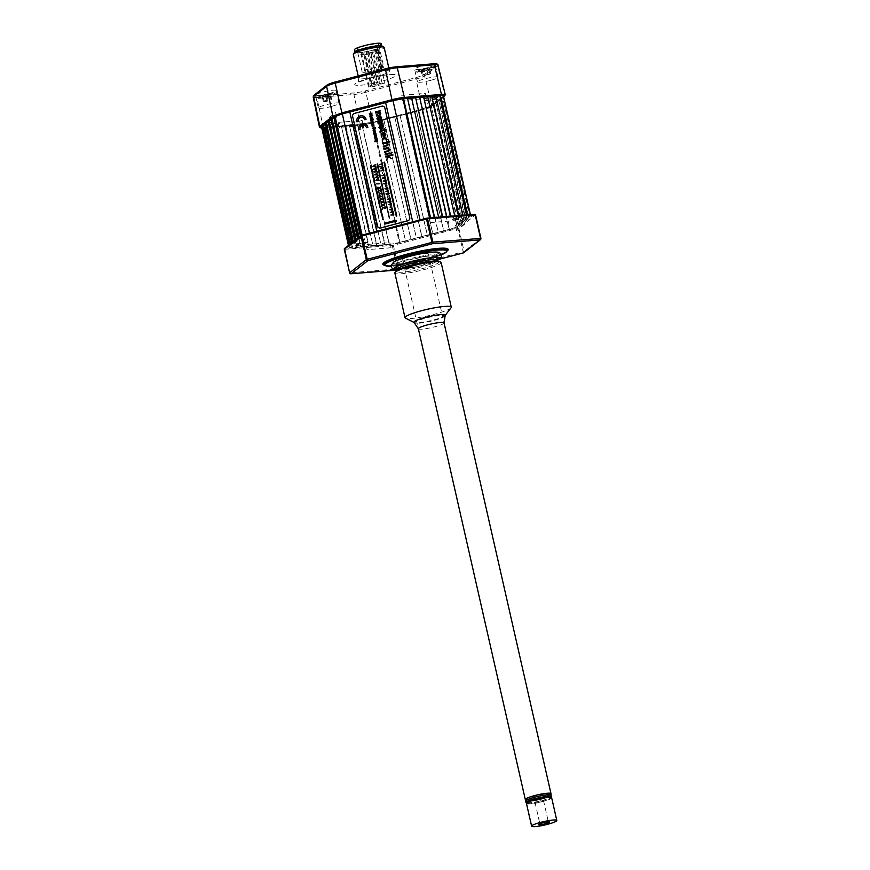 <?xml version="1.0" encoding="UTF-8"?>
<svg xmlns="http://www.w3.org/2000/svg" width="870" height="870" viewBox="0 0 870 870"><rect width="100%" height="100%" fill="white"/><g stroke="black" fill="none" stroke-linecap="round" stroke-linejoin="round"><path stroke-width="0.65" stroke-dasharray="4.35 3.26" d="M356.841 246.83L329.654 127.161L356.841 246.83L351.861 247.33A10.549 1.446 -12.8 0 1 348.794 247.004A10.549 1.446 -12.8 0 1 349.12 246.514L362.29 236.227A10.549 1.446 -12.8 0 1 369.5 233.562L420.156 220.262A10.549 1.446 -12.8 0 1 426.289 218.925A11.071 1.522 167.2 0 0 419.862 220.338L369.783 233.486A11.071 1.522 167.2 0 0 362.214 236.292L362.833 236.705L354.384 243.295L353.764 242.882A11.071 1.522 167.2 0 0 361.789 243.002A7.384 1.011 -12.8 0 1 367.107 242.556A7.384 1.011 -12.8 0 1 365.172 244.013A11.071 1.522 167.2 0 0 365.096 246.264L389.608 244.698L365.172 246.243M329.295 127.292L333.33 126.966L360.517 246.634L356.482 246.96M360.517 246.634L364.911 246.177L337.723 126.509L364.911 246.177M333.33 126.966L360.876 246.504M333.688 126.835L337.723 126.509M337.364 126.639L341.399 126.324L368.586 245.982L364.552 246.308M368.586 245.982L372.98 245.525L345.792 125.856L372.98 245.525M341.399 126.324L368.945 245.851M341.758 126.183L345.792 125.856M345.433 125.998L349.468 125.671L376.656 245.329L372.621 245.655M376.656 245.329L381.049 244.872L353.862 125.204L381.049 244.872M349.468 125.671L377.014 245.199M349.827 125.53L353.862 125.204M353.503 125.345L357.537 125.019L384.725 244.677L380.69 245.003M384.725 244.677L389.118 244.22L361.931 124.562L389.118 244.22M357.537 125.019L385.084 244.546M357.896 124.878L361.931 124.562M372.121 122.8L399.308 242.458L400.091 242.251L372.915 122.594L372.121 122.8A10.549 1.446 -12.8 0 1 362.159 124.638L361.572 124.693M399.308 242.458A10.549 1.446 -12.8 0 1 389.347 244.307L388.76 244.35M400.091 242.251L405.55 240.816L378.222 121.115L405.409 240.783M372.915 122.594L399.961 242.208M372.773 122.55L378.222 121.115M378.363 121.158L383.811 119.723L410.999 239.391L405.55 240.816M410.999 239.391L416.458 237.956L389.129 118.255L416.317 237.912M383.811 119.723L410.868 239.348M383.681 119.679L389.129 118.255M389.271 118.298L394.719 116.863L421.906 236.52L416.458 237.956M421.906 236.52L427.355 235.096L400.037 115.384L427.224 235.052M394.719 116.863L421.765 236.488M394.578 116.819L400.037 115.384M400.167 115.427L405.627 113.992L432.814 233.66L427.355 235.096M432.814 233.66L438.262 232.225L410.934 112.524L438.121 232.181M405.627 113.992L432.673 233.617M405.485 113.959L410.934 112.524M411.075 112.567L416.523 111.132L443.711 230.789L438.262 232.225M443.711 230.789L449.17 229.365L421.841 109.663L449.029 229.321M416.523 111.132L443.58 230.757M416.393 111.088L421.841 109.663M429.987 106.825L457.163 226.494L429.987 106.825A10.549 1.446 -12.8 0 1 422.766 109.489L421.983 109.696M457.163 226.494A10.549 1.446 -12.8 0 1 449.953 229.158L449.17 229.365M457.37 226.33L458.794 225.221L431.107 105.651L458.294 225.319M430.182 106.662L456.88 226.417M429.693 106.76L431.107 105.651M431.607 105.564L433.021 104.454L460.208 224.112L458.794 225.221M460.208 224.112L461.622 223.014L433.945 103.443L461.133 223.101M433.021 104.454L459.708 224.21M432.52 104.541L433.945 103.443M434.445 103.345L435.859 102.236L463.047 221.904L461.622 223.014M463.047 221.904L464.46 220.795L436.773 101.224L463.96 220.893M435.859 102.236L462.546 221.991M435.359 102.334L436.773 101.224M437.273 101.137L438.697 100.028L465.885 219.686L464.46 220.795M465.885 219.686L467.299 218.587L439.611 99.017L466.798 218.674M438.697 100.028L465.385 219.784M438.197 100.115L439.611 99.017M440.111 98.919L441.525 97.81L468.712 217.478L467.299 218.587M468.712 217.478L470.137 216.369L442.449 96.798L469.637 216.467M441.525 97.81L468.212 217.565M441.036 97.908L442.449 96.798M443.472 96.059A10.549 1.446 -12.8 0 1 443.156 96.548L442.95 96.711M466.885 214.912L467.592 215.39A10.549 1.446 -12.8 0 1 470.659 215.716A10.549 1.446 -12.8 0 1 470.344 216.206L470.137 216.369M467.005 215.434L462.612 215.891L462.851 215.238M466.505 214.944L466.646 215.575M435.805 96.2L462.612 215.891M458.816 215.564L462.971 215.76M458.936 216.086L454.542 216.543L454.782 215.891M458.436 215.597L458.577 216.217M427.735 96.853L454.542 216.543M450.747 216.217L454.901 216.412M450.867 216.739L446.473 217.195L446.712 216.543M450.366 216.238L450.508 216.869M419.666 97.505L446.473 217.195M442.678 216.869L446.832 217.065M442.797 217.391L438.404 217.848L438.643 217.185M442.297 216.891L442.438 217.522M411.597 98.158L438.404 217.848M434.608 217.511L438.763 217.717M434.728 218.044L430.335 218.5L430.574 217.837M434.228 217.543L434.369 218.174M403.528 98.81L430.335 218.5M427.54 218.718A10.549 1.446 -12.8 0 1 430.106 218.413L430.693 218.37M426.8 218.838A10.549 1.446 -12.8 0 1 427.507 218.729M385.606 102.529L412.935 222.231M361.811 235.204L362.083 236.39M334.896 116.732L362.583 236.303M360.8 235.803L361.159 237.401M360.365 236.151L360.669 237.499M358.94 237.26L359.245 238.608M332.057 118.94L359.745 238.51M357.962 238.021L358.331 239.62M357.526 238.369L357.831 239.707M356.102 239.467L356.417 240.816M329.23 121.158L356.907 240.729M355.134 240.229L355.493 241.838M354.688 240.577L354.993 241.925M353.274 241.686L353.579 243.034M326.391 123.366L354.079 242.937M352.296 242.447L352.654 244.046M351.85 242.795L352.154 244.133M350.436 243.894L350.74 245.242M323.553 125.584L351.241 245.155M349.457 244.666L349.827 246.264M349.022 245.003L349.327 246.351M352.448 247.287L325.26 127.618L324.684 127.672A10.549 1.446 -12.8 0 1 321.606 127.335M325.26 127.618L352.807 247.156M325.63 127.488L329.654 127.161M338.125 122.376L362.159 120.441L363.323 125.53L339.289 127.477L338.125 122.376M336.407 115.819L335.657 112.534L327.207 119.125L327.892 122.148M336.407 115.851L336.81 117.624L328.371 124.214L327.914 122.246M426.006 96.853L425.223 93.373L401.19 95.319L401.983 98.821M426.017 96.885L426.376 98.462L402.342 100.409L401.983 98.843M427.692 103.225L436.142 96.635L437.295 101.725L428.856 108.315L427.692 103.225M465.058 223.938L456.619 230.528L455.456 225.439L463.906 218.838L465.058 223.938M430.106 222.622L454.14 220.675L452.987 215.586L428.953 217.522L430.106 222.622M356.135 246.427L364.573 239.837L363.421 234.737L354.971 241.327L356.135 246.427M391.087 247.743L367.053 249.679L365.889 244.59L389.923 242.654L391.087 247.743M423.19 68.719A8.7 1.196 -12.8 0 1 433.815 67.327A8.7 1.196 -12.8 0 1 427.725 70.078A8.7 1.196 -12.8 0 1 417.024 71.144A8.7 1.196 -12.8 0 1 423.19 68.719M427.975 70.622A9.222 1.272 167.2 0 0 434.445 67.708A9.222 1.272 167.2 0 0 423.168 69.187A9.222 1.272 167.2 0 0 416.621 71.764A9.222 1.272 167.2 0 0 427.975 70.622M422.298 75.288L425.419 74.135L424.321 69.295L428.79 68.164L420.852 70.252L422.298 75.288L427.801 74.842L426.724 69.774L430.052 68.545L428.79 68.164M427.801 74.842L430.922 73.689L429.736 73.33L425.419 74.135M429.736 73.33L428.638 68.502L430.052 68.545L426.702 70.002L429.997 68.556M424.19 69.024L420.852 70.252L422.396 70.807L426.702 70.002L421.2 70.448M422.124 70.633L423.494 75.647M430.922 73.689L429.823 68.85M334.036 93.21A8.7 1.196 -12.8 0 1 334.689 93.373A8.7 1.196 -12.8 0 1 328.838 96.048A8.7 1.196 -12.8 0 1 318.616 97.668A8.7 1.196 -12.8 0 1 317.887 97.19A8.7 1.196 -12.8 0 1 324.967 94.536A8.7 1.196 -12.8 0 1 334.036 93.21M318.257 98.31A9.222 1.272 167.2 0 0 329.099 96.592A9.222 1.272 167.2 0 0 335.309 93.753A9.222 1.272 167.2 0 0 334.624 93.579A9.222 1.272 167.2 0 0 324.999 94.982A9.222 1.272 167.2 0 0 317.496 97.799A9.222 1.272 167.2 0 0 318.257 98.31M326.761 94.656L330.644 94.188L330.013 95.254L330.644 94.188L331.524 99.365L323.847 100.963L323.433 101.703L322.009 96.69L330.198 94.971L325.967 96.429L322.335 96.864L322.444 95.907L330.426 94.525M323.433 101.703L327.066 101.268L331.524 99.365M331.111 100.093L330.013 95.254M327.066 101.268L325.967 96.429M322.335 96.864L326.794 94.96L327.892 99.8M323.847 100.963L322.748 96.135M364.65 123.91A4.872 4.698 -73.4 0 0 358.679 129.793M362.833 115.917A4.872 4.698 -73.4 0 0 356.863 121.778M396.013 220.24L384.888 223.166L385.084 224.036M370.142 165.909L382.43 219.882M374.481 136.307L375.655 134.85M373.937 133.936L375.796 133.034M372.61 119.146L373.404 119.168M372.469 115.025L370.511 114.72M381.952 204.82L384.453 205.624M384.312 205.092L384.366 203.667M380.092 198.73L380.549 200.622M380.625 199.132L383.159 199.937M377.917 187.267L377.971 189.247M380.44 188.029L380.484 186.615M393.49 214.401L393.077 214.955M392.37 208.408L389.695 209.659M390.38 203.275L389.814 204.428L388.553 204.602M391.228 203.362L390.412 203.286M385.16 177.763L384.757 178.317M384.322 130.326L384.573 131.424M379.342 122.855L382.811 122.974M376.84 118.875L378.744 115.917L380.201 115.884M352.654 116.558L377.526 226.037M375.894 113.089L375.622 111.882L380.081 110.707M386.639 143.05L387.531 144.018L387.28 145.094L383.322 146.345L383.463 146.954M382.735 133.469L383.529 136.829M389.173 201.742L387.944 201.927M392.979 211.095L390.304 212.345M377.971 175.544L375.329 177.61M382.376 196.566L382.43 195.141M380.734 201.568L381.201 203.46M372.175 126.161L373.187 125.432M384.018 162.266L396.296 216.173M377.613 163.973L389.368 218.055M375.709 141.386L377.373 140.244M376.264 141.418L377.656 141.527M375.285 141.723L375.046 141.081M375.144 139.254L376.949 138.395M375.405 140.375L376.786 139.526L376.329 138.982M374.926 138.308L374.763 136.927L375.579 136.688M375.971 137.612L376.308 136.438M371.903 124.997L373.708 124.138M373.252 125.454L373.089 124.725M371.686 124.051L373.556 123.181M372.099 122.017L371.49 121.082M371.544 122.159L371.153 120.908L372.751 120.462M370.348 118.157L370.185 116.787L371.001 116.536M371.392 117.461L371.729 116.297M362.04 125.465A3.415 3.284 106.6 0 1 362.072 125.454L362.594 127.749M364.226 125.313A3.415 3.284 106.6 0 1 366.477 127.749M382.43 207.169L382.485 209.148M385.04 206.505L384.921 207.919M382.604 207.669L385.095 208.463M383.713 200.829L383.637 202.242M381.31 201.981L383.8 202.775M379.853 195.793L379.907 197.773M380.016 196.294L382.506 197.088M378.559 190.106L378.613 192.085M381.082 190.878L381.136 189.453M378.722 190.606L381.223 191.4M379.885 183.766L376.71 183.907M376.928 176.98L378.363 177.252M376.721 170.02L374.067 172.075M375.677 171.444L377.101 171.727M375.459 164.495L372.817 166.551M374.426 165.92L375.851 166.192M389.205 201.742L389.216 200.981L390.619 200.676M388.248 190.258L385.573 191.498M385.878 179.829L383.202 181.08M384.66 174.468L381.984 175.707M383.365 169.389L380.897 170.911M382.202 162.788L382.006 163.701L379.505 164.789M382.071 164.136L382.278 164.919M384.801 132.871L382.844 132.773L381.147 133.762L381.408 137.036M389.793 141.244L382.593 143.137L382.735 143.746M386.78 142.713L387.607 143.126M392.783 154.447L385.595 156.328L385.725 156.937M388.531 156.839L391.272 158.612M388.15 156.317L386.465 160.156M380.288 129.293L378.852 127.564L380.723 124.595L382.169 124.562M376.558 115.982L376.275 114.775L379.722 113.111L378.57 112.415M378.309 120.604L376.873 118.885M378.243 123.801L377.961 122.55L382.039 119.734M388.738 147.313L383.844 148.629L383.974 149.238M387.335 148.455L388.781 149.52L388.585 150.521L384.573 151.837L384.703 152.446M385.356 138.33L386.53 140.777M385.954 137.906L383.964 137.721L382.321 138.765L382.408 141.908M384.496 128.608L384.181 129.706L380.233 130.902L380.277 132.708M385.867 129.26L384.714 129.565M381.299 166.725L381.604 167.91L380.386 168.671M382.865 165.855L380.016 167.04M381.984 167.812L383.235 167.486M382.604 172.293L382.485 173.598M385.269 177.143L382.593 178.393M386.487 182.515L383.811 183.766M387.639 187.572L384.964 188.812M388.857 192.933L386.182 194.184M389.999 197.99L387.324 199.241M393.588 213.781L390.913 215.031M376.09 167.257L373.437 169.313M376.482 168.954L375.057 168.682M377.352 172.782L374.698 174.859M376.308 174.217L377.732 174.489M378.602 178.306L375.949 180.373M377.558 179.742L378.994 180.014M378.08 187.768L380.571 188.562M379.2 192.955L379.255 194.934M381.81 192.292L381.691 193.706M379.374 193.455L381.865 194.249M383.072 197.979L382.985 199.393M381.789 204.33L381.843 206.299M362.409 117.319A3.415 3.284 106.6 0 1 364.66 119.734M369.456 114.187L372.034 113.133M369.88 116.08L371.425 115.253M370.054 115.036L371.033 113.818M370.827 120.223L370.74 118.82L372.251 118.418M374.209 131.326L373.6 130.391M373.654 131.468L373.273 130.217L374.861 129.782M373.589 132.414L375.394 131.555M375.579 132.849L374.785 132.142M374.198 135.1L375.579 134.241L375.111 133.632M381.462 127.999L379.853 127.303L381.495 128.01L382.637 126.574L381.006 125.845M377.885 118.614L379.527 119.331L380.668 117.885L379.037 117.167M391.946 208.724L391.489 209.572M390.195 200.992L389.727 201.84M388.433 193.26L387.966 194.097M385.453 180.144L384.997 180.993M383.289 133.317L385.334 134.35L383.909 136.068M397.372 266.046A20.314 2.795 -12.8 0 1 396.655 265.491A20.314 2.795 -12.8 0 1 413.631 258.825A20.314 2.795 -12.8 0 1 435.565 256.008A20.314 2.795 -12.8 0 1 436.262 256.487A20.314 2.795 -12.8 0 1 419.579 263.164A20.314 2.795 -12.8 0 1 397.372 266.046M393.871 263.871A23.338 3.208 167.2 0 0 421.885 259.923A23.338 3.208 167.2 0 0 437.74 252.343M437.11 261.098A20.695 2.849 -12.8 0 0 437.523 260.315A23.338 3.208 -12.8 0 1 417.72 266.557A23.338 3.208 -12.8 0 1 397.166 269.461L417.524 266.601L437.534 260.337M397.122 269.298A22.794 3.132 167.2 0 0 417.709 266.481A22.794 3.132 167.2 0 0 437.479 260.13M441.536 254.823A31.635 4.35 -12.8 0 1 391.174 266.263M437.24 252.463A22.805 3.132 -12.8 0 1 421.743 259.869A22.805 3.132 -12.8 0 1 394.36 263.73A22.805 3.132 -12.8 0 1 409.857 256.324A22.805 3.132 -12.8 0 1 437.24 252.463M350.621 273.724A1.316 0.946 85.4 0 1 349.936 272.799L344.618 249.375A0.794 0.566 85.4 0 1 344.977 248.407L361.061 235.705M344.281 249.364L393.501 245.296L457.892 228.375L463.21 251.8L398.83 268.721L398.819 269.896A1.316 1.316 0 0 1 398.59 269.928L398.775 269.885A1.316 0.946 85.4 0 1 397.579 268.95L349.62 272.788M480.838 238.304L464.112 251.474A1.316 1.251 -128 0 1 463.677 252.735M474.476 214.314L457.87 227.418A0.794 0.75 -128 0 1 458.794 228.049L457.892 228.375L457.511 227.559L393.12 244.47L398.83 268.721L397.579 268.95L392.261 245.525A0.794 0.566 85.4 0 1 392.631 244.557L344.977 248.407M365.096 246.264L389.205 244.307M465.483 219.936L456.859 227.037L465.689 219.838A11.071 1.522 167.2 0 0 457.674 219.718A7.384 1.011 -12.8 0 1 452.356 220.164A7.384 1.011 -12.8 0 1 454.292 218.707A11.071 1.522 167.2 0 0 454.357 216.456L454.107 217.098L430.074 219.044L430.324 218.403A11.071 1.522 167.2 0 0 426.572 218.881M457.033 226.526L465.689 219.838M389.14 244.318A11.071 1.522 167.2 0 0 399.591 242.382L449.67 229.234A11.071 1.522 167.2 0 0 457.239 226.428M355.08 245.721A5.405 0.74 167.2 0 0 361.572 244.796A5.405 0.74 167.2 0 0 365.248 243.045A5.405 0.74 167.2 0 0 358.755 243.959A5.405 0.74 167.2 0 0 355.08 245.721M454.216 219.675A5.405 0.74 167.2 0 0 460.698 218.761A5.405 0.74 167.2 0 0 464.373 217A5.405 0.74 167.2 0 0 457.881 217.924A5.405 0.74 167.2 0 0 454.216 219.675M444.037 315.56A15.236 2.099 -12.8 0 1 444.439 316.332A15.236 2.099 -12.8 0 1 430.715 321.247A15.236 2.099 -12.8 0 1 415.392 323.085A15.236 2.099 -12.8 0 1 415.142 322.987A15.236 2.099 -12.8 0 1 426.267 318.007A15.236 2.099 -12.8 0 1 444.037 315.56M451.084 307.784A23.718 3.262 -12.8 0 1 429.715 315.429A23.718 3.262 -12.8 0 1 405.844 318.3A23.718 3.262 -12.8 0 1 405.453 318.148M441.133 262.512A23.718 3.262 -12.8 0 1 421.471 270.298A23.718 3.262 -12.8 0 1 395.698 273.626A23.718 3.262 -12.8 0 1 394.871 273.028M438.871 261.674A21.75 2.991 -12.8 0 1 421.591 268.83A21.75 2.991 -12.8 0 1 397.307 272.038A21.75 2.991 -12.8 0 1 396.546 271.299M435.718 255.019A20.695 2.849 -12.8 0 1 436.446 255.552A20.695 2.849 -12.8 0 1 419.296 262.338A20.695 2.849 -12.8 0 1 396.807 265.241A20.695 2.849 -12.8 0 1 396.089 264.719A20.695 2.849 -12.8 0 1 413.228 257.922A20.695 2.849 -12.8 0 1 435.718 255.019M525.632 801.02A13.18 1.816 167.2 0 0 541.923 799.128A13.18 1.816 167.2 0 0 551.341 795.18M526.807 802.966A13.18 1.816 167.2 0 0 542.271 800.661A13.18 1.816 167.2 0 0 551.134 797.442M527.514 802.499A11.865 1.631 167.2 0 0 541.923 800.552A11.865 1.631 167.2 0 0 550.286 797.322M531.015 801.042A11.865 1.631 167.2 0 0 541.575 799.03A11.865 1.631 167.2 0 0 549.644 795.18A11.865 1.631 167.2 0 0 535.398 797.181A11.865 1.631 167.2 0 0 528.514 801.172M444.048 322.944L444.048 322.998A13.18 1.816 -12.8 0 1 432.781 327.305A13.18 1.816 -12.8 0 1 418.796 329.077A13.18 1.816 -12.8 0 1 418.372 328.827L418.35 328.784M445.19 315.266A16.008 2.197 -12.8 0 1 431.509 320.497A16.008 2.197 -12.8 0 1 414.512 322.65A16.008 2.197 -12.8 0 1 414 322.346M545.588 822.226A4.35 0.598 167.2 0 0 548.165 821.073A4.35 0.598 167.2 0 0 548.111 820.997A4.35 0.598 167.2 0 0 542.793 821.704A4.35 0.598 167.2 0 0 539.704 822.911A4.35 0.598 167.2 0 0 539.683 822.998A4.35 0.598 167.2 0 0 542.51 822.933M526.47 803.51A12.919 1.773 167.2 0 0 526.926 803.836A12.919 1.773 167.2 0 0 540.966 802.031A12.919 1.773 167.2 0 0 551.667 797.79M527.34 801.031A11.865 1.631 167.2 0 0 540.226 799.367A11.865 1.631 167.2 0 0 550.058 795.474A11.865 1.631 167.2 0 0 549.644 795.18A11.865 1.631 167.2 0 0 536.746 796.844A11.865 1.631 167.2 0 0 526.926 800.737A11.865 1.631 167.2 0 0 527.34 801.031M527.916 803.575A11.865 1.631 167.2 0 0 540.803 801.912A11.865 1.631 167.2 0 0 550.634 798.018A11.865 1.631 167.2 0 0 550.221 797.725A11.865 1.631 167.2 0 0 537.334 799.389A11.865 1.631 167.2 0 0 527.503 803.282A11.865 1.631 167.2 0 0 527.916 803.575M538.171 801.335A4.35 0.598 167.2 0 0 535.061 802.629A4.35 0.598 167.2 0 0 540.433 802.01A4.35 0.598 167.2 0 0 543.543 800.704A4.35 0.598 167.2 0 0 538.171 801.335M525.545 799.443A12.919 1.773 167.2 0 0 526.002 799.769A12.919 1.773 167.2 0 0 540.031 797.953A12.919 1.773 167.2 0 0 550.743 793.712M526.35 801.292A12.919 1.773 167.2 0 0 540.379 799.486A12.919 1.773 167.2 0 0 551.08 795.245A12.919 1.773 167.2 0 0 550.634 794.919A12.919 1.773 167.2 0 0 536.594 796.724A12.919 1.773 167.2 0 0 525.893 800.965A12.919 1.773 167.2 0 0 526.35 801.292M416.621 254.725A13.18 1.816 -12.8 0 1 428.366 253.899A13.18 1.816 -12.8 0 1 414.403 258.923A13.18 1.816 -12.8 0 1 402.658 259.738A13.18 1.816 -12.8 0 1 416.621 254.725M550.819 794.071A13.18 1.816 -12.8 0 1 537.029 798.671A13.18 1.816 -12.8 0 1 525.632 799.791M538.921 795.104A9.222 1.272 -12.8 0 1 547.11 794.691A9.222 1.272 -12.8 0 1 537.366 798.04A9.222 1.272 -12.8 0 1 529.178 798.464A9.222 1.272 -12.8 0 1 538.921 795.104M381.952 45.958A14.116 1.936 -12.8 0 1 372.045 50.416A14.116 1.936 -12.8 0 1 354.677 52.156M353.318 54.462A15.812 2.175 167.2 0 0 372.86 52.189A15.812 2.175 167.2 0 0 384.159 47.458M328.49 93.71A10.549 1.446 -12.8 0 1 315.462 95.232A10.549 1.446 -12.8 0 1 322.998 92.079A10.549 1.446 -12.8 0 1 336.027 90.556A10.549 1.446 -12.8 0 1 328.49 93.71M331.383 106.444A10.549 1.446 -12.8 0 1 318.355 107.956A10.549 1.446 -12.8 0 1 325.891 104.802A10.549 1.446 -12.8 0 1 338.919 103.291A10.549 1.446 -12.8 0 1 331.383 106.444M427.627 67.675A10.549 1.446 -12.8 0 1 414.599 69.187A10.549 1.446 -12.8 0 1 422.135 66.033A10.549 1.446 -12.8 0 1 435.163 64.51A10.549 1.446 -12.8 0 1 427.627 67.675M430.519 80.399A10.549 1.446 -12.8 0 1 417.491 81.921A10.549 1.446 -12.8 0 1 425.017 78.757A10.549 1.446 -12.8 0 1 438.056 77.245A10.549 1.446 -12.8 0 1 430.519 80.399M427.126 96.744A0.794 0.566 85.4 0 1 426.637 96.168L402.603 98.103A10.549 1.446 167.2 0 0 392.642 99.952L392.664 100.637M342.584 113.796L342.562 113.111A10.549 1.446 167.2 0 0 335.352 115.775L326.902 122.365A0.794 0.75 52 0 1 326.642 123.127M429.704 96.69A11.332 1.555 -12.8 0 1 427.279 99.028A7.112 0.979 167.2 0 0 425.419 100.431A7.112 0.979 167.2 0 0 430.541 100.006A11.332 1.555 -12.8 0 1 438.752 100.126A0.794 0.75 52 0 1 437.827 99.506L429.388 106.096A10.549 1.446 167.2 0 1 422.178 108.761L422.548 109.587L372.469 122.746L372.099 121.92A10.549 1.446 167.2 0 1 362.137 123.768L338.104 125.704A0.794 0.566 85.4 0 1 337.734 126.672A11.332 1.555 -12.8 0 1 337.799 124.366A7.112 0.979 167.2 0 0 339.67 122.964A7.112 0.979 167.2 0 0 334.548 123.388A11.332 1.555 -12.8 0 1 326.065 123.921M334.45 125.16A5.666 0.783 167.2 0 0 338.299 123.322A5.666 0.783 167.2 0 0 331.503 124.279A5.666 0.783 167.2 0 0 327.653 126.117A5.666 0.783 167.2 0 0 334.45 125.16M433.586 99.115A5.666 0.783 167.2 0 0 437.436 97.277A5.666 0.783 167.2 0 0 430.628 98.234A5.666 0.783 167.2 0 0 426.778 100.072A5.666 0.783 167.2 0 0 433.586 99.115M321.769 128.053A12.387 1.707 167.2 0 0 323.988 127.988L361.05 124.997A12.387 1.707 167.2 0 0 372.751 122.822L422.831 109.674A12.387 1.707 167.2 0 0 431.303 106.542A0.794 0.75 52 0 0 431.868 105.629L422.863 108.957L372.784 122.115L360.332 124.421L323.27 127.411C319.921 127.64 318.779 127.303 319.845 126.389M371.773 50.34A13.061 1.794 167.2 0 0 380.658 46.088A13.061 1.794 167.2 0 0 364.965 48.307A13.061 1.794 167.2 0 0 356.08 52.548A13.061 1.794 167.2 0 0 371.773 50.34M382.909 67.816L380.146 68.523L381.636 68.425L376.492 45.762A11.071 1.522 -12.8 0 1 371.403 47.437A11.071 1.522 -12.8 0 1 356.994 49.231A11.071 1.522 -12.8 0 1 364.182 46.11A11.071 1.522 -12.8 0 1 378.591 44.326A11.071 1.522 -12.8 0 1 377.754 45.153L382.909 67.816A11.071 1.522 -12.8 0 0 383.735 66.979L378.591 44.326M381.636 68.425A11.071 1.522 -12.8 0 1 376.558 70.1A11.071 1.522 -12.8 0 1 362.148 71.884A11.071 1.522 -12.8 0 1 369.326 68.773A11.071 1.522 -12.8 0 1 383.735 66.979M376.492 45.762L375.003 45.871L377.754 45.153M363.899 48.492A13.702 1.881 -12.8 0 1 381.734 46.284A13.702 1.881 -12.8 0 1 372.849 50.145A13.702 1.881 -12.8 0 1 355.003 52.352A13.702 1.881 -12.8 0 1 363.899 48.492M381.158 43.739A13.702 1.881 -12.8 0 1 372.262 47.6A13.702 1.881 -12.8 0 1 354.427 49.807M381.397 83.215L379.494 83.487L381.397 83.215M379.885 84.923L378.45 85.434L379.885 84.923M384.714 83.128L382.234 83.629L384.714 83.128M374.872 86.391L372.61 86.782L374.872 86.391M369.826 85.771L371.61 85.543L369.826 85.771M374.448 84.575L376.329 83.988L374.448 84.575M376.449 85.151L377.754 84.673L376.449 85.151M375.187 85.26L367.89 53.146L368.891 51.591L370.457 52.57L367.89 53.146L370.457 52.57L377.754 84.673M368.543 87.033L371.088 86.5L368.543 87.033M362.159 124.638L389.347 244.307M422.766 109.489L449.953 229.158M443.156 96.548L470.344 216.206M362.04 235.128L362.29 236.227M348.816 245.166L349.12 246.514M324.684 127.672L351.861 247.33M474.618 214.357A0.794 0.75 -128 0 1 475.531 214.977L458.794 228.049L464.112 251.474L463.21 251.8L463.242 252.952M384.29 264.948A32.56 4.481 167.2 0 0 384.986 265.241A32.56 4.481 167.2 0 0 418.176 261.196A32.56 4.481 167.2 0 0 447.18 250.658C446.875 254.986 390.826 268.504 384.692 265.1L384.29 264.948M446.843 251.191A33.495 4.6 -12.8 0 1 416.534 261.304A33.495 4.6 -12.8 0 1 384.834 265.274M398.819 269.896L439.535 259.184L398.819 269.896M362.214 236.292L353.764 242.882M454.357 216.456L430.324 218.403M397.894 270.015A20.695 2.849 -12.8 0 1 397.177 269.483M436.37 261.642A20.695 2.849 -12.8 0 1 417.981 267.677A20.695 2.849 -12.8 0 1 398.786 270.178M370.033 73.548A15.812 2.175 -12.8 0 1 389.575 71.275A15.812 2.175 -12.8 0 1 378.276 76.005A15.812 2.175 -12.8 0 1 358.734 78.289A15.812 2.175 -12.8 0 1 370.033 73.548M369.815 78.235A21.087 2.904 167.2 0 0 355.482 85.086A21.087 2.904 167.2 0 0 380.81 81.508A21.087 2.904 167.2 0 0 395.132 74.668A21.087 2.904 167.2 0 0 369.815 78.235M403.093 98.691A0.794 0.566 85.4 0 1 402.603 98.103M335.091 116.536A0.794 0.75 52 0 0 335.352 115.775M362.137 123.768A0.794 0.566 85.4 0 1 361.768 124.725L337.734 126.672M372.469 122.746A11.332 1.555 -12.8 0 1 361.768 124.725M429.388 106.096A0.794 0.75 52 0 0 430.302 106.727A11.332 1.555 -12.8 0 1 422.548 109.587M438.752 100.126L430.302 106.727M431.303 106.542L443.667 96.885M444.635 96.233A0.794 0.75 52 0 0 444.896 95.461L431.868 105.629L424.593 75.918L437.61 65.75L444.896 95.461A13.18 1.816 -12.8 0 0 445.299 94.841M422.831 109.674L415.947 79.116A12.637 1.74 167.2 0 0 424.593 75.918A1.316 1.251 52 0 0 423.059 74.896A11.321 1.555 -12.8 0 1 415.316 77.756L365.237 90.915A11.321 1.555 -12.8 0 1 354.547 92.894A1.316 0.946 -94.6 0 0 353.927 94.482L357.233 109.946M372.751 122.822L369.261 106.901M361.05 124.997A0.794 0.566 85.4 0 1 360.332 124.421L357.255 110.055M313.189 97.07A12.637 1.74 167.2 0 0 316.876 97.473L323.27 127.411A0.794 0.566 -94.6 0 0 323.988 127.988M354.547 92.894L317.485 95.885A1.316 0.946 -94.6 0 0 316.876 97.473L353.927 94.482A12.637 1.74 167.2 0 0 365.868 92.274L369.228 106.792M365.237 90.915L365.868 92.274L415.947 79.116L415.316 77.756M433.14 63.858A11.321 1.555 -12.8 0 1 436.087 64.739A1.316 1.251 52 0 1 437.61 65.75A12.637 1.74 167.2 0 0 438.001 65.163M436.087 64.739L423.059 74.896M317.485 95.885A11.321 1.555 -12.8 0 1 314.538 95.015A1.316 1.251 52 0 0 314.016 95.243M314.538 95.015L327.555 84.847A1.316 1.251 52 0 0 327.033 85.075M380.799 68.534L375.644 45.882M382.06 67.936L376.917 45.273M372.86 51.069L374.763 50.797L372.86 51.069M372.284 53.255L373.73 52.744L372.284 53.255M375.024 51.428L377.515 50.938L375.024 51.428M365.617 54.484L367.879 54.092L365.617 54.484M363.529 53.788L361.746 54.016L363.529 53.788M368.347 51.874L366.466 52.472L368.347 51.874M363.769 54.44L361.224 54.973L363.769 54.44M470.409 214.629L470.659 215.716M348.446 245.449L348.794 247.004M433.815 67.327L434.445 67.708M417.024 71.144L416.621 71.764M422.157 70.622L426.713 69.774M421.004 70.252L422.233 70.622M334.689 93.373L335.309 93.753M317.887 97.19L317.496 97.799M330.034 95.08L330.459 94.33M322.052 96.679L325.891 96.211M396.655 265.491L396.241 267.057M437.316 257.727L436.262 256.487M444.439 316.332L445.168 315.397M415.142 322.987L414.076 322.465M436.925 257.65L436.446 255.552M396.568 266.818L396.089 264.719M539.704 822.911L538.715 824.445M550.058 795.474L550.405 797.007M550.482 797.333L550.634 798.018M535.061 802.629L539.683 822.998M543.543 800.704L548.165 821.073M526.926 800.737L527.274 802.26M527.351 802.597L527.503 803.282M548.111 820.997L549.666 821.965M428.366 253.899L430.074 261.424M430.248 262.207L444.037 322.9M402.658 259.738L404.376 267.264M404.55 268.047L418.339 328.74M388.836 67.99L389.575 71.275C391.554 74.352 392.555 75.483 392.587 74.657C386.867 74.428 378.091 76.168 370 78.235L357.472 82.628C357.853 83.379 358.266 81.932 358.734 78.289L358.201 75.951M318.355 107.956L315.462 95.232M417.491 81.921L414.599 69.187M438.056 77.245L435.163 64.51M338.919 103.291L336.027 90.556M443.689 96.972L431.618 106.401L422.853 109.674L372.773 122.822L360.941 125.019L321.78 128.086M362.148 71.884L356.994 49.231M380.146 68.523L375.003 45.871M382.06 82.9L374.763 50.797L373.099 49.851L372.197 51.384L379.494 83.487M378.45 85.434L371.153 53.331L372.186 51.765L373.73 52.744L381.017 84.847M382.234 83.629L374.937 51.515L375.546 50.123C375.427 49.481 376.09 49.753 377.515 50.938L384.801 83.041M375.177 86.195L367.879 54.092L366.107 53.179L365.313 54.679L372.61 86.782M369.032 86.119L361.746 54.016L362.659 52.483L364.312 53.429L371.61 85.543M373.763 84.575L366.466 52.472L367.575 50.895L369.032 51.885L376.329 83.988M368.521 87.087L361.224 54.973L361.583 53.766C361.811 52.907 362.551 53.114 363.79 54.397L371.088 86.5"/><path stroke-width="1.3" d="M466.885 214.912L439.818 95.776L440.405 95.722A10.549 1.446 -12.8 0 1 443.472 96.059L470.409 214.629M439.818 95.776L466.505 214.944M439.459 95.907L435.805 96.2M458.816 215.564L431.748 96.429L435.783 96.102L462.851 215.238M431.748 96.429L458.436 215.597M431.389 96.559L427.735 96.853M450.747 216.217L423.679 97.081L427.714 96.755L454.782 215.891M423.679 97.081L450.366 216.238M423.32 97.212L419.666 97.505M442.678 216.869L415.61 97.723L419.644 97.407L446.712 216.543M415.61 97.723L442.297 216.891M415.251 97.864L411.597 98.158M434.608 217.511L407.541 98.375L411.575 98.049L438.643 217.185M407.541 98.375L434.228 217.543M407.182 98.517L403.528 98.81M412.706 221.817L385.606 102.529L392.968 100.594A10.549 1.446 -12.8 0 1 402.919 98.756L403.506 98.701L430.574 217.837M427.507 218.729A10.549 1.446 -12.8 0 1 427.54 218.718L361.006 236.205A0.794 0.75 -128 0 1 361.583 235.302L367.238 259.293L366.335 259.63L361.006 236.205L344.281 249.364M385.627 102.606L349.805 112.012L376.895 231.235M349.805 112.012L376.775 231.257M361.811 235.204L335.102 116.569A10.549 1.446 -12.8 0 1 342.312 113.905L349.675 111.969M334.95 116.982L333.982 117.744L360.8 235.803M333.982 117.744L360.365 236.151M333.482 117.831L332.057 118.94L358.94 237.26M332.122 119.19L331.144 119.962L357.962 238.021M331.144 119.962L357.526 238.369M330.644 120.049L329.23 121.158L356.102 239.467M329.284 121.408L328.305 122.17L355.134 240.229M328.305 122.17L354.688 240.577M327.805 122.268L326.391 123.366L353.274 241.686M326.446 123.616L325.467 124.388L352.296 242.447M325.467 124.388L351.85 242.795M324.978 124.475L323.553 125.584L350.436 243.894M323.607 125.835L322.639 126.596L349.457 244.666M322.639 126.596L349.022 245.003M348.446 245.449L321.606 127.335A10.549 1.446 -12.8 0 1 321.933 126.846L322.139 126.694M362.594 127.749L363.475 127.52L362.953 125.204A3.415 3.284 106.6 0 1 366.444 127.738L367.814 127.379A4.872 4.698 -73.4 0 0 362.159 123.877A4.872 4.698 -73.4 0 0 358.647 129.782L360.06 129.434A3.415 3.284 106.6 0 1 362.04 125.465L362.562 127.759L363.519 127.531L362.986 125.204A3.415 3.284 106.6 0 1 364.226 125.313M360.343 115.873A4.872 4.698 -73.4 0 0 356.83 121.789L356.863 121.8A4.872 4.698 -73.4 0 0 356.863 121.8L358.244 121.441A3.415 3.284 106.6 0 1 360.669 117.287A3.415 3.284 106.6 0 1 364.628 119.745L365.998 119.375A4.872 4.698 -73.4 0 0 360.343 115.873M396.002 220.23L384.855 223.155L385.051 224.047L396.209 221.121L396.002 220.23L396.241 221.121L385.084 224.036M382.898 219.751L370.631 165.778M375.72 133.012L373.774 133.523L375.557 133.904L374.056 134.73L375.829 135.111L374.415 136.329L376.177 135.633L375.818 133.404M375.883 133.425L376.177 135.633M375.448 133.665L373.872 133.915M371.925 118.798L372.055 119.429L371.044 119.581L371.925 118.798M370.522 119.375L370.761 120.245L373.491 119.527L371.914 118.363L370.522 119.375M372.023 113.1L369.304 113.818L371.099 113.763L369.989 115.025L371.436 115.253L369.815 116.102L372.545 115.384L370.511 114.72L372.023 113.1M372.034 113.133L370.587 114.731M356.83 121.789L358.212 121.43A3.415 3.284 106.6 0 1 362.409 117.319M365.998 119.375L366.042 119.386A4.872 4.698 -73.4 0 0 362.844 115.917A4.872 4.698 -73.4 0 0 362.833 115.917L362.812 115.906M384.399 203.667L384.486 205.624L384.355 203.656L384.279 205.081L381.386 204.417L381.81 206.31L381.952 204.82L384.486 205.624M381.843 206.299L381.919 204.809M384.279 205.081L381.789 204.33M380.549 200.622L380.625 199.132L383.496 199.839L383.072 197.968L382.985 199.393L380.092 198.73L380.56 200.633M380.516 200.622L380.658 199.143M383.159 199.937L383.072 197.979M379.168 192.944L379.233 194.934L379.331 193.444L382.202 194.162L381.778 192.281L381.691 193.706L379.168 192.944M382.202 194.162L381.778 192.281M378.048 187.757L377.971 189.258L378.08 187.768L380.908 188.475L380.484 186.593L380.407 188.018L377.504 187.354L377.971 189.258M380.407 188.018L377.874 187.257M375.786 174.098L374.665 174.848L377.841 174.957L376.275 174.207L377.341 172.749L375.786 174.098M374.665 174.848L377.732 174.489M393.805 214.944L393.555 213.77L392.74 213.694L392.152 214.836L390.88 215.02L393.838 214.955L393.588 213.781L392.783 213.705M390.913 215.031L393.838 214.955M393.49 214.401L392.479 214.662L393.49 214.401M390.935 209.474L389.662 209.648L391.957 210.007L392.696 208.941L391.522 208.321L390.935 209.474M391.859 209.583L391.261 209.289L391.913 208.713L391.859 209.583M389.662 209.648L392.62 209.583L392.37 208.408L391.554 208.332M390.38 203.275L391.576 203.906L390.38 203.275L389.782 204.428L388.52 204.602L390.804 204.961L391.543 203.895L391.467 204.537L388.553 204.613M390.706 204.526L390.108 204.243L390.771 203.667L390.706 204.526M388.346 194.108L387.737 193.814L388.401 193.249L388.346 194.108M386.149 194.184L388.444 194.532L388.825 192.922L387.422 193.238L387.422 193.999L386.041 193.706L388.477 194.543L389.216 193.477L388.042 192.857M385.475 178.317L385.269 177.143L383.833 177.447L383.833 178.209L382.452 177.915L384.855 178.742L385.627 177.687M385.16 177.763L384.148 178.035L385.16 177.763M385.595 177.676L384.453 177.067M382.561 178.393L385.519 178.328M384.703 129.543L383.931 128.738L384.148 129.695L380.201 130.891L379.929 131.99L380.745 132.534L380.614 131.446L384.29 130.315L385.073 131.294L384.812 130.174L386.215 129.815L384.671 129.554L384.453 128.597M384.54 131.424L384.855 130.185L386.247 129.826L385.867 129.26M382.811 122.974L383.104 124.279L378.243 123.812L377.928 122.54L382.039 119.701L382.343 121.071L379.342 122.855L382.811 122.974M382.778 122.964L383.104 124.279M383.072 124.269L378.243 123.801M382.039 119.734L382.376 121.082L379.385 122.866M380.201 115.884L381.68 117.624L379.777 120.571L376.84 118.875L378.711 115.906L381.68 117.624L379.809 120.582L378.309 120.604M378.994 117.156L377.852 118.603L379.494 119.32L380.636 117.874L378.994 117.156M409.748 217.576L384.877 108.097A2.632 2.534 -73.4 0 0 381.821 106.205L354.558 113.361A2.632 2.534 -73.4 0 0 352.654 116.558L377.526 226.037A2.632 2.534 -73.4 0 0 380.592 227.94L407.845 220.773A2.632 2.534 -73.4 0 0 409.748 217.576L384.877 108.097M375.873 113.1L375.59 111.871L380.07 110.686L379.82 112.034L380.788 113.263L379.581 115.188L376.525 115.993L376.242 114.764L379.69 113.1L378.526 112.404L375.873 113.1L378.57 112.415L379.722 113.111M392.783 154.425L385.551 156.328L385.704 156.948L388.161 156.295L386.432 160.2L388.509 156.817L391.282 158.623L388.509 156.208L392.925 155.045L392.783 154.425L392.957 155.056L388.542 156.219L391.272 158.612M385.312 143.061L386.671 143.061L387.248 145.083L383.289 146.334L383.431 146.954L387.77 145.453L388.042 143.974L386.748 142.68L389.923 141.853L389.782 141.223L382.561 143.126L382.702 143.746L386.639 143.05M381.604 136.296L381.56 134.197L382.767 133.458L383.507 136.84L385.432 135.85L385.812 134.165L384.768 132.86L382.8 132.762L381.114 133.752L381.364 137.025L381.974 136.873L381.593 134.208M381.56 134.197L382.735 133.447M383.877 136.079L383.246 133.306L385.301 134.339L383.877 136.079M385.432 135.85L385.845 134.165L384.475 132.751M381.963 163.69L379.472 164.8L382.06 164.115L382.626 164.832L382.169 162.777L381.963 163.69M382.626 164.832L382.169 162.777M390.935 201.209L389.771 200.589L389.173 201.731L387.9 201.916L390.826 201.84L390.619 200.676L389.803 200.6M390.097 201.84L389.499 201.557L390.162 200.981L390.097 201.84M392.468 212.269L391.87 211.975L392.522 211.399L392.468 212.269M390.271 212.334L392.566 212.693L393.305 211.627L392.131 211.008L391.543 212.16L390.271 212.334M390.304 212.345L393.229 212.269L392.979 211.095L392.174 211.018M376.416 176.86L375.296 177.61L378.472 177.719L376.895 176.969L377.971 175.512L376.416 176.86M378.004 175.522L376.938 176.969M379.82 195.783L379.875 197.784L379.983 196.283L382.854 197.001L382.419 195.119L382.343 196.555L379.82 195.783L382.343 196.555M381.103 201.47L381.169 203.471L381.277 201.97L384.138 202.688L383.713 200.807L383.637 202.242L381.103 201.47M381.169 203.471L381.31 201.981M382.398 207.158L382.463 209.159L382.561 207.658L385.432 208.376L385.008 206.494L384.921 207.919L382.398 207.158L384.921 207.919M385.432 208.376L385.04 206.505M367.814 127.379L367.858 127.39A4.872 4.698 -73.4 0 0 364.66 123.921A4.872 4.698 -73.4 0 0 364.65 123.91L364.66 123.921M358.647 129.782L360.06 129.434M373.491 123.159L371.544 123.67L373.578 123.551M373.187 125.432L372.012 125.748L373.872 125.454L373.698 124.105L371.751 124.617L373.36 124.725L373.187 125.432M373.708 124.138L373.937 125.476L372.099 126.139M377.656 141.527L375.22 141.701L377.754 141.919L376.188 141.408L377.352 140.179L374.687 141.136L375.22 141.701M396.296 216.173L384.018 162.266L396.263 216.184L396.796 216.064L384.551 162.146M389.368 218.055L377.613 163.973L377.08 164.093L389.379 218.076M389.347 218.065L377.569 163.962M377.373 140.244L376.264 141.418M376.666 139.004L375.144 139.254M376.938 138.363L374.992 138.874L376.764 139.211L375.34 140.396L377.101 139.711L377.014 138.384L377.178 139.733L375.405 140.375M374.937 138.341L376.732 137.634L376.318 136.427M375.144 136.633L375.971 137.612M374.513 127.118L375.481 127.857L374.872 129.021L374.763 127.585L373.11 128.205L373.806 128.89L374.209 128.194L374.426 129.151L372.686 128.586L373.23 127.455M371.914 125.03L373.426 124.747M373.643 123.573L371.686 124.051M372.393 120.364L372.991 121.572L372.099 122.017M371.827 120.854L371.544 122.159L371.088 121.539M371.729 116.297L372.153 117.483L370.348 118.157M370.566 116.493L371.392 117.461M366.444 127.738L367.858 127.39M382.485 209.148L382.604 207.669M381.147 201.481L383.637 202.242M383.746 200.818L383.8 202.775M382.506 197.088L382.43 195.141M379.907 197.773L380.016 196.294M378.559 190.106L381.049 190.867L378.156 190.193L378.58 192.096L378.689 190.595L381.593 191.324L380.745 189.54L381.049 190.867M378.613 192.085L378.722 190.606M376.71 183.907L379.885 183.766M375.329 177.61L378.363 177.252M375.677 171.444L376.721 170.02M377.145 171.727L375.644 171.433L376.71 169.987L373.937 171.662L377.145 171.727M374.067 172.075L377.101 171.716M374.426 165.92L375.492 164.474L372.784 166.561L375.992 166.681L374.383 165.909L375.459 164.463M372.817 166.551L375.851 166.192M390.347 206.223L390.206 207.56L390.347 206.223M387.944 201.927L390.238 202.286L390.967 201.22M387.976 195.804L387.835 197.142L387.976 195.804M385.573 191.498L388.488 191.433L388.248 190.258L387.433 190.171L386.813 191.313L385.54 191.498L388.455 191.422L388.216 190.247L387.4 190.16M385.606 185.386L385.475 186.713L385.606 185.386M383.17 181.069L386.084 180.993L385.845 179.818L385.029 179.742L384.442 180.884L383.17 181.069L386.128 181.003L385.878 179.829L385.062 179.753M381.984 175.707L384.899 175.642L384.66 174.468L383.844 174.381L383.224 175.522L381.952 175.707L384.866 175.631L384.627 174.457L383.811 174.37M380.897 170.911L383.877 170.15L382.887 169.487L380.864 170.922L383.833 170.139L383.344 169.367M379.505 164.789L382.071 164.136M381.397 137.025L381.636 136.307M383.529 136.829L385.464 135.861M383.463 146.954L387.813 145.464L388.085 143.985L386.78 142.691L389.956 141.864L389.793 141.244M382.735 143.746L385.345 143.071M391.489 153.12L392.131 152.283L391.489 153.12M386.465 160.156L388.531 156.839M385.725 156.937L388.15 156.317M382.169 124.562L383.648 126.302L381.778 129.271L380.288 129.293M380.081 110.707L379.853 112.045L380.821 113.274L379.614 115.199L376.558 115.982M389.999 152.848L385.095 154.131L385.236 154.762L390.141 153.468L389.999 152.848M383.974 149.238L387.302 148.444L388.749 149.509L388.542 150.51L384.54 151.837L384.714 152.467L389.086 150.923L389.325 149.477L387.966 148.15L388.738 147.313L383.811 148.629L383.953 149.249L387.955 148.542M386.53 140.755L387.052 139.45L385.475 137.71M382.398 141.886L382.8 139.2L385.682 138.46M380.125 132.425L380.777 132.544L381.18 131.152L384.29 130.337M380.016 167.04L381.299 166.725L381.571 167.899L380.353 168.671L383.322 167.899L381.952 167.801L381.68 166.605L382.865 165.833L379.885 166.616L381.299 166.703M381.984 167.79L381.712 166.616L382.865 165.855M380.386 168.671L383.235 167.464M382.463 173.598L382.604 172.293M383.811 183.766L386.737 183.69L386.487 182.515L385.671 182.439M384.964 188.812L387.879 188.746L387.639 187.572L386.824 187.496M387.291 199.23L390.217 199.154L389.967 197.979L389.162 197.903L388.564 199.045L387.291 199.23L390.249 199.165L389.999 197.99L389.194 197.914M376.123 167.236L375.057 168.682M376.514 168.965L375.013 168.671L376.079 167.225L373.415 169.324L376.623 169.443L373.447 169.335M376.308 174.207L377.352 172.782M378.635 178.285L375.916 180.373L379.103 180.492L377.526 179.731L378.591 178.274L377.569 179.742M375.949 180.373L378.994 180.014M380.571 188.562L380.484 186.615M379.2 192.955L381.691 193.706M379.255 194.934L379.374 193.455M380.494 198.643L382.985 199.393M364.66 119.734A3.415 3.284 106.6 0 1 364.66 119.745L366.042 119.386M371.033 113.818L369.456 114.187M372.469 115.025L369.88 116.08M371.425 115.253L370.054 115.036M371.979 118.385L372.501 119.407M373.469 119.157L370.827 120.223M374.513 129.673L375.101 130.881L374.209 131.326M373.948 130.163L373.654 131.468L373.197 130.848M375.122 132.175L373.589 132.414M375.394 131.555L375.644 132.882L375.383 131.522L373.437 132.033L375.568 132.86M376.242 135.655L374.481 136.307M375.72 134.861L374.198 135.1M360.028 129.423A3.415 3.284 106.6 0 1 362.04 125.443M372.61 121.332L372.077 120.745L372.61 121.332M371.762 120.832L372.034 122.028L372.915 121.55L372.904 120.658L371.827 120.397L371.022 121.05L371.468 122.137L371.762 120.832M381.223 191.4L381.125 189.432M389.488 199.165L388.89 198.871L389.542 198.295L389.488 199.165M387.737 191.422L387.128 191.139L387.792 190.563L387.737 191.422M387.128 188.736L386.519 188.453L387.183 187.876L387.128 188.736M384.931 188.812L387.226 189.171L387.955 188.105L386.791 187.485L386.204 188.638L384.931 188.812M385.976 183.69L385.377 183.396L386.03 182.82L385.976 183.69M383.779 183.755L386.073 184.114L386.813 183.048L385.638 182.428L385.051 183.581L383.779 183.755M385.366 181.003L384.757 180.71L385.421 180.144L385.366 181.003M378.82 127.553L380.69 124.584L383.616 126.291L381.745 129.26L378.82 127.553M380.973 125.835L379.82 127.292L381.462 127.999L382.604 126.563L381.006 125.845L379.853 127.303L381.495 128.01M379.853 127.303L381.462 127.999M382.637 126.574L381.006 125.845M384.148 175.631L383.539 175.349L384.203 174.772L384.148 175.631M386.497 140.766L387.019 139.439L385.91 137.895L383.931 137.71L382.289 138.754L382.376 141.897L382.767 139.189L384.072 138.341L385.638 138.45L386.497 140.766M384.681 152.457L389.053 150.912L389.064 148.846L387.933 148.139L388.705 147.302M380.668 117.885L379.037 117.167L377.885 118.614L379.527 119.331M374.926 137.884L376.666 137.612L376.253 136.405L376.134 137.569L375.514 136.666L374.698 136.916L374.926 137.884M374.731 130.641L374.187 130.054L374.731 130.641M373.882 130.141L374.154 131.337L375.035 130.859L375.024 129.967L373.937 129.706L373.11 130.522L373.589 131.446L373.882 130.141M370.348 117.733L372.088 117.461L371.675 116.265L371.555 117.417L370.935 116.526L370.12 116.765L370.348 117.733M391.892 209.594L391.348 208.974L392.131 208.789M390.13 201.851L389.597 201.242L390.369 201.046M388.379 194.119L387.835 193.51L388.607 193.314M385.399 181.014L384.855 180.394L385.638 180.21M383.909 136.068L383.289 133.317L384.551 133.415M437.479 260.13A22.794 3.132 167.2 0 0 438.447 257.803A22.794 3.132 167.2 0 0 411.075 261.652A22.794 3.132 167.2 0 0 395.578 269.058A22.794 3.132 167.2 0 0 397.122 269.298M437.74 252.343A23.338 3.208 167.2 0 0 409.726 256.291A23.338 3.208 167.2 0 0 393.871 263.871M437.534 260.337L441.547 256.683L440.851 253.594L438.882 252.42C430.324 250.179 398.786 258.357 393.773 262.033C390.434 265.567 390.489 267.927 393.936 269.113L397.177 269.504A23.338 3.208 -12.8 0 1 395.078 269.189A23.338 3.208 -12.8 0 1 410.934 261.609A23.338 3.208 -12.8 0 1 438.948 257.661A23.338 3.208 -12.8 0 1 437.523 260.293L436.925 257.65M391.174 266.263A31.635 4.35 -12.8 0 1 386.062 265.905A31.635 4.35 -12.8 0 1 385.388 265.622A31.635 4.35 -12.8 0 1 409.052 255.247A31.635 4.35 -12.8 0 1 445.538 250.277A31.635 4.35 -12.8 0 1 446.484 251.745A31.635 4.35 -12.8 0 1 441.536 254.823M426.333 218.25L361.92 235.161L426.833 218.163A0.794 0.566 85.4 0 1 427.551 218.718L432.868 242.143A1.316 0.946 85.4 0 1 432.26 243.752L367.869 260.663A1.316 1.251 -128 0 1 366.335 259.63L349.62 272.788M463.677 252.735A1.316 1.251 -128 0 1 463.155 252.974L439.535 259.184L463.21 252.974A1.316 1.316 0 0 0 463.677 252.735L480.425 239.674A1.316 1.251 -128 0 0 480.86 238.402L432.868 242.143L367.238 259.293L367.869 260.663L351.121 273.735A1.316 1.251 -128 0 1 349.588 272.691L344.27 249.266A0.794 0.75 -128 0 1 344.531 248.505L349.555 272.756A1.316 1.316 0 0 0 350.947 273.778A1.316 0.946 85.4 0 1 350.621 273.724M351.121 273.735A1.316 0.946 85.4 0 1 350.947 273.778L397.198 270.037L351.121 273.735M426.833 218.163L474.476 214.314A0.794 0.566 85.4 0 1 475.194 214.879L480.512 238.304A1.316 0.946 85.4 0 1 479.903 239.902L432.26 243.752L426.311 218.25M480.838 238.304L475.575 214.923L480.892 238.336A1.316 1.316 0 0 1 480.425 239.674A1.316 1.251 -128 0 1 479.903 239.902L463.21 252.974M414.076 322.465L405.453 318.148A23.718 3.262 -12.8 0 1 405.018 317.702A23.718 3.262 -12.8 0 1 424.669 309.916A23.718 3.262 -12.8 0 1 450.453 306.588A23.718 3.262 -12.8 0 1 451.28 307.186A23.718 3.262 -12.8 0 1 451.084 307.784L445.168 315.397M405.018 317.702L394.871 273.028A23.718 3.262 -12.8 0 1 414.522 265.241A23.718 3.262 -12.8 0 1 440.307 261.913A23.718 3.262 -12.8 0 1 441.133 262.512L451.28 307.186M396.546 271.299A21.75 2.991 -12.8 0 1 397.003 270.646A21.75 2.991 -12.8 0 1 417.089 263.751A21.75 2.991 -12.8 0 1 438.175 261.294A21.75 2.991 -12.8 0 1 438.197 261.294A21.75 2.991 -12.8 0 1 438.871 261.674M551.134 797.442A13.18 1.816 167.2 0 0 551.689 796.713L551.341 795.18A13.18 1.816 167.2 0 0 535.061 797.083A13.18 1.816 167.2 0 0 525.632 801.02L525.98 802.553A13.18 1.816 167.2 0 0 526.807 802.966M551.689 796.713A13.18 1.816 167.2 0 0 535.398 798.606A13.18 1.816 167.2 0 0 525.98 802.553M550.286 797.322A11.865 1.631 167.2 0 0 535.746 798.714A11.865 1.631 167.2 0 0 527.514 802.499M528.514 801.172A11.865 1.631 167.2 0 0 531.015 801.042M444.048 322.944L445.19 315.266A16.008 2.197 -12.8 0 0 444.624 314.733A16.008 2.197 -12.8 0 0 426.811 317.082A16.008 2.197 -12.8 0 0 414 322.346L418.35 328.784A13.18 1.816 -12.8 0 1 428.921 324.499A13.18 1.816 -12.8 0 1 443.58 322.563A13.18 1.816 -12.8 0 1 444.048 322.998M545.697 823.749A5.666 0.783 -12.8 0 1 538.715 824.445A5.666 0.783 -12.8 0 1 542.739 822.868A5.666 0.783 -12.8 0 1 549.666 821.965A5.666 0.783 -12.8 0 1 545.697 823.749M542.51 822.933A4.35 0.598 167.2 0 0 545.055 822.378A4.35 0.598 167.2 0 0 545.588 822.226M556.811 820.453L551.667 797.79A12.919 1.773 167.2 0 0 551.21 797.464A12.919 1.773 167.2 0 0 537.171 799.269A12.919 1.773 167.2 0 0 526.47 803.51L531.624 826.174A12.919 1.773 167.2 0 0 532.07 826.5A12.919 1.773 167.2 0 0 546.11 824.684A12.919 1.773 167.2 0 0 556.811 820.453A12.919 1.773 167.2 0 0 556.365 820.116A12.919 1.773 167.2 0 0 542.325 821.932A12.919 1.773 167.2 0 0 531.624 826.174M551.004 794.886L550.743 793.712A12.919 1.773 167.2 0 0 550.286 793.386A12.919 1.773 167.2 0 0 536.246 795.202A12.919 1.773 167.2 0 0 525.545 799.443L525.817 800.617M525.632 799.791A13.18 1.816 -12.8 0 1 525.295 799.497A13.18 1.816 -12.8 0 1 539.259 794.484A13.18 1.816 -12.8 0 1 550.993 793.657A13.18 1.816 -12.8 0 1 550.819 794.071M353.405 54.136L354.677 52.156A14.116 1.936 -12.8 0 1 364.693 48.22A14.116 1.936 -12.8 0 1 381.952 45.958L383.953 47.197A15.812 2.175 167.2 0 0 364.617 49.731A15.812 2.175 167.2 0 0 353.405 54.136A15.812 2.175 167.2 0 0 353.318 54.462L358.201 75.951M388.836 67.99L384.159 47.458A15.812 2.175 167.2 0 0 383.953 47.197M326.065 123.921A11.332 1.555 -12.8 0 1 326.337 123.268L334.776 116.678A11.332 1.555 -12.8 0 1 342.53 113.807L392.609 100.648A11.332 1.555 -12.8 0 1 403.31 98.669L427.355 96.733A0.794 0.566 85.4 0 1 427.126 96.744M392.609 100.648L403.201 98.691A0.794 0.566 85.4 0 1 403.093 98.691M342.53 113.807L335.091 116.536A0.794 0.75 52 0 1 334.776 116.678M326.337 123.268A0.794 0.75 52 0 0 326.642 123.127L335.091 116.536M427.355 96.733A11.332 1.555 -12.8 0 1 429.704 96.69M321.78 128.086L319.638 127.433L319.845 126.389A0.794 0.75 52 0 0 320.758 127.02A12.387 1.707 167.2 0 0 321.769 128.053M443.667 96.885L444.32 96.374A12.387 1.707 167.2 0 0 441.09 95.406A0.794 0.566 -94.6 0 0 441.46 94.438L434.326 64.772A1.316 0.946 -94.6 0 0 433.314 63.814C436.707 63.651 438.262 64.108 438.001 65.163A12.637 1.74 167.2 0 0 434.326 64.772L397.264 67.762A12.637 1.74 167.2 0 0 385.323 69.981L335.244 83.128A12.637 1.74 167.2 0 0 326.598 86.326L313.581 96.494L319.845 126.389L332.862 116.221L341.877 112.893L342.258 113.731A12.387 1.707 167.2 0 0 333.786 116.863L320.758 127.02M354.906 51.906L354.427 49.807A13.702 1.881 -12.8 0 1 363.312 45.947A13.702 1.881 -12.8 0 1 381.158 43.739L381.636 45.827M440.405 95.722L467.473 214.857M402.919 98.756L429.987 217.892M392.968 100.594L420.069 219.892M342.312 113.905L369.413 233.193M335.102 116.569L362.04 235.128M321.933 126.846L348.816 245.166M426.942 218.131L475.009 214.325L475.575 214.923L427.551 218.718M384.834 265.274A33.495 4.6 -12.8 0 1 384.018 265.089A33.495 4.6 -12.8 0 1 406.79 254.214A33.495 4.6 -12.8 0 1 447.006 248.548A33.495 4.6 -12.8 0 1 446.843 251.191M446.484 251.745L447.18 250.658A32.56 4.481 167.2 0 0 446.212 249.146A32.56 4.481 167.2 0 0 408.65 254.268A32.56 4.481 167.2 0 0 384.29 264.948L385.388 265.622M397.894 270.015L397.894 270.015A20.695 2.849 -12.8 0 0 398.786 270.178M397.003 270.646L397.177 269.483A20.695 2.849 -12.8 0 1 414.316 262.696A20.695 2.849 -12.8 0 1 436.805 259.793A20.695 2.849 -12.8 0 1 437.523 260.315L438.175 261.294M437.11 261.098A20.695 2.849 -12.8 0 1 436.37 261.642M403.31 98.669A0.794 0.566 85.4 0 1 403.201 98.691L427.235 96.755M441.09 95.406L404.039 98.397A12.387 1.707 167.2 0 0 392.337 100.572L342.258 113.731M385.301 68.85L335.254 81.987L335.244 83.128L341.877 112.893L391.957 99.735L392.337 100.572M314.016 95.243A1.316 1.251 52 0 0 313.581 96.494A12.637 1.74 167.2 0 0 313.189 97.07L314.016 95.243L327.033 85.075L335.254 81.987L385.334 68.828L391.957 99.735A13.18 1.816 -12.8 0 1 404.398 97.429A0.794 0.566 85.4 0 1 404.039 98.397M396.448 66.816L433.14 63.858A1.316 0.946 -94.6 0 1 433.314 63.814L396.263 66.805A1.316 0.946 -94.6 0 0 396.078 66.849A11.321 1.555 -12.8 0 0 385.377 68.828L396.263 66.805A1.316 0.946 -94.6 0 1 397.264 67.762L404.398 97.429L441.46 94.438A13.18 1.816 -12.8 0 1 445.299 94.841L443.689 96.972M327.033 85.075A1.316 1.251 52 0 0 326.598 86.326L332.862 116.221A0.794 0.75 52 0 0 333.786 116.863M327.555 84.847A11.321 1.555 -12.8 0 1 335.222 82.008M396.426 266.796L397.764 266.144C402.527 264.001 408.835 262.044 416.697 260.293C429.693 257.846 436.555 256.987 437.305 257.727L437.316 257.727M361.267 235.444L344.531 248.505M397.177 269.483L396.568 266.818M430.074 261.424L430.248 262.207M444.037 322.9L550.993 793.657M404.376 267.264L404.55 268.047M418.339 328.74L525.295 799.497M313.189 97.07L319.431 126.987M438.001 65.163L445.299 94.841"/></g></svg>
